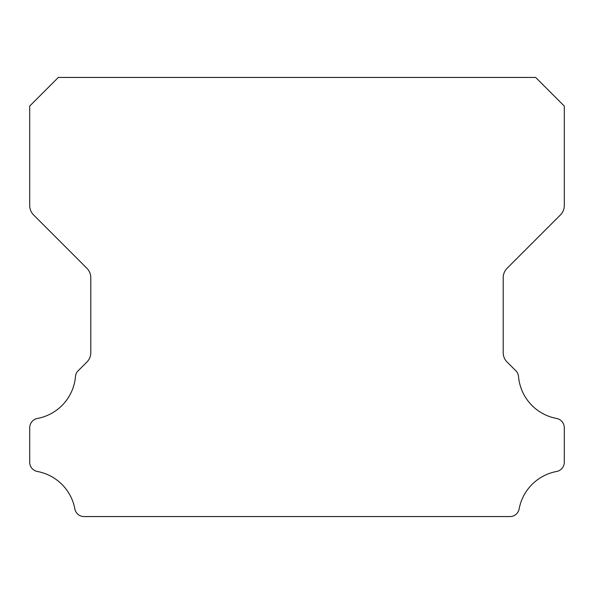 <?xml version="1.0" encoding="UTF-8"?>
<svg xmlns="http://www.w3.org/2000/svg" width="594" height="594" viewBox="0 0 594 594"><rect width="100%" height="100%" fill="white"/><g stroke="black" fill="none" stroke-linecap="round" stroke-linejoin="round"><path stroke-width="0.89" d="M29.7 462.236A9.407 9.407 0 0 1 29.7 462.125L29.7 427.814A9.497 9.497 0 0 1 37.481 418.436A46.755 46.755 0 0 0 75.475 376.596A9.081 9.081 0 0 1 78.23 370.701L86.88 362.05A13.068 13.068 0 0 0 90.8 352.598L90.8 277.732A13.402 13.402 0 0 0 86.873 268.25L33.606 214.983A13.328 13.328 0 0 1 29.7 205.561L29.7 106.074L58.338 77.435L535.662 77.435L564.3 106.074L564.3 205.561A13.328 13.328 0 0 1 560.394 214.983L507.128 268.25A13.402 13.402 0 0 0 503.2 277.732L503.2 352.598A13.068 13.068 0 0 0 507.12 362.05L515.77 370.701A9.081 9.081 0 0 1 518.525 376.596A46.755 46.755 0 0 0 556.519 418.436A9.497 9.497 0 0 1 564.3 427.814L564.3 462.125A9.407 9.407 0 0 1 556.519 471.502A46.837 46.837 0 0 0 519.163 508.798A9.318 9.318 0 0 1 509.83 516.565L84.17 516.565A9.318 9.318 0 0 1 74.837 508.798A46.837 46.837 0 0 0 37.481 471.502A9.407 9.407 0 0 1 29.7 462.236"/></g></svg>
